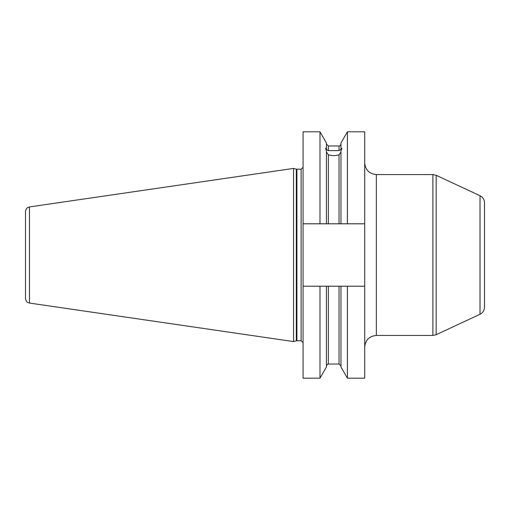 <?xml version="1.0" encoding="UTF-8"?>
<svg xmlns="http://www.w3.org/2000/svg" width="510" height="510" viewBox="0 0 510 510"><rect width="100%" height="100%" fill="white"/><g stroke="black" fill="none" stroke-linecap="round" stroke-linejoin="round"><path stroke-width="0.76" d="M364.707 229.232L364.707 286.206L347.406 286.206L347.406 378.184L340.967 367.028L340.967 286.206L303.074 286.206L303.074 131.816L319.987 131.816L319.987 223.794L340.967 223.794L340.967 151.036L341.84 148.308L340.967 148.531L340.967 142.972L347.406 131.816L347.406 223.794L364.707 223.794L364.707 131.816L347.406 131.816M364.707 347.074C365.402 340.004 369.278 336.128 376.342 335.44L376.342 174.56L432.901 174.56L436.178 175.287L480.025 195.732C482.874 197.204 484.366 199.55 484.5 202.757L484.5 227.862M480.025 195.732L480.025 314.268C482.874 312.796 484.366 310.45 484.5 307.243L484.5 202.757M326.425 223.794L326.425 151.036L325.558 148.308L326.425 148.531L326.425 149.526L328.363 150.603L339.029 150.603L340.967 149.526L340.967 148.531M340.967 152.031L339.029 154.81C335.472 155.875 331.921 155.875 328.363 154.81L326.425 152.031M340.967 223.794L347.406 223.794M347.406 286.206L340.967 286.206M303.074 223.794L319.987 223.794M326.425 148.531L326.425 142.972L319.987 131.816M347.406 378.184L364.707 378.184L364.707 286.206M364.707 223.794L364.707 229.219M326.425 286.206L326.425 367.028L319.987 378.184L303.074 378.184L303.074 286.206M319.987 378.184L319.987 286.206M25.5 255L25.5 298.465C26.112 302.2 27.91 302.424 27.859 302.513L29.478 303.067L29.478 206.933L27.859 207.487C27.91 207.576 26.112 207.799 25.5 211.535L25.5 255M296.304 169.148L293.575 168.415L293.575 341.585L296.304 340.852L296.304 169.148L301.13 169.231L303.074 167.293M432.901 174.56L432.901 335.44L436.178 334.713L436.178 175.287M339.029 223.794L339.029 154.81M328.363 223.794L328.363 154.81M328.363 150.603L328.363 145.968L326.425 144.03M339.029 150.603L339.029 145.968L328.363 145.968M340.967 365.97L339.029 364.032L339.029 286.206M339.029 364.032L328.363 364.032L328.363 286.206M301.13 169.231L301.13 340.769L296.909 340.769L296.909 169.231M376.342 174.56C369.278 173.872 365.402 169.996 364.707 162.926M376.342 335.44L432.901 335.44M480.025 314.268L436.178 334.713M339.029 145.968C339.756 146.217 340.399 145.567 340.967 144.03M328.363 364.032C327.962 363.611 327.312 364.255 326.425 365.97M296.909 340.769L296.304 340.852M301.13 340.769L303.074 342.707M29.478 303.067L293.575 341.585M29.478 206.933L293.575 168.415"/></g></svg>
